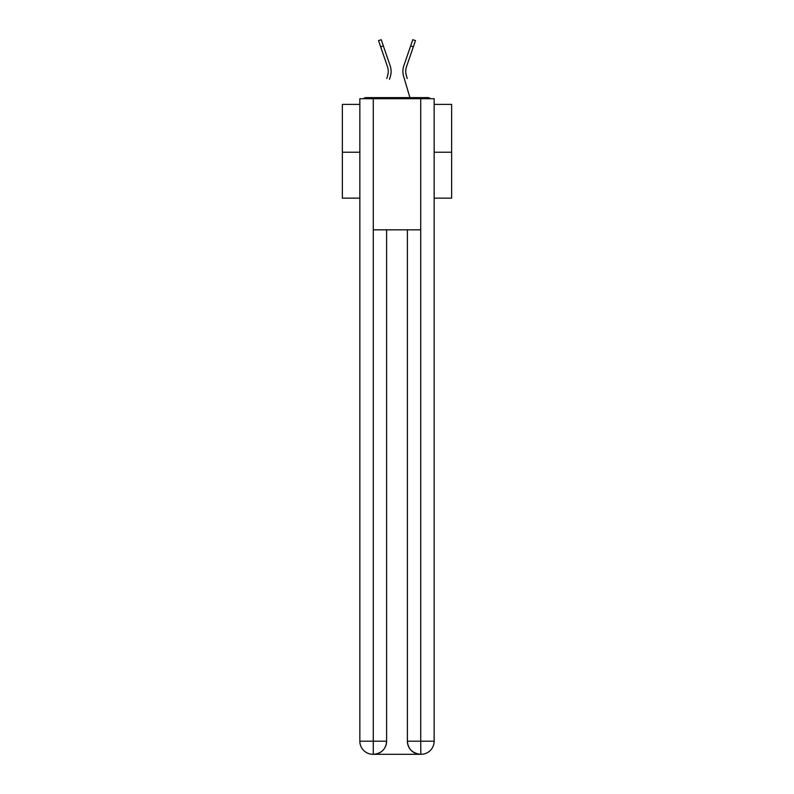 <?xml version="1.0" encoding="UTF-8"?>
<svg xmlns="http://www.w3.org/2000/svg" width="794" height="794" viewBox="0 0 794 794"><rect width="100%" height="100%" fill="white"/><g stroke="black" fill="none" stroke-linecap="round" stroke-linejoin="round"><path stroke-width="1.19" d="M434.149 104.381L451.637 104.381L451.637 198.133L434.149 198.133M359.851 152.24L342.363 152.24L342.363 198.133L359.851 198.133M342.363 152.24L342.363 104.381L359.851 104.381M451.637 152.24L434.149 152.24M430.368 98.704A3.275 3.275 0 0 0 427.926 97.612L366.074 97.612A3.275 3.275 0 0 0 363.632 98.704M427.926 97.612L414.041 97.612M379.959 97.612L366.074 97.612M388.087 73.624L387.651 75.549L388.087 73.624M383.353 45.903L380.663 46.826L378.53 40.623L381.219 39.7L390.152 65.713A17.478 17.478 0 0 1 390.38 76.353L389.507 79.291M386.787 78.487L387.651 75.549A14.639 14.639 0 0 0 387.462 66.636L380.663 46.826M405.913 73.624L406.349 75.549L405.913 73.624M403.62 76.353L409.922 97.612L403.62 76.353A17.478 17.478 0 0 1 403.848 65.713L412.781 39.7L415.47 40.623L406.538 66.636A14.639 14.639 0 0 0 406.349 75.549L407.213 78.487M372.962 754.3A13.111 13.111 0 0 1 359.851 741.189L386.618 741.189L386.618 229.823L386.618 741.189A13.111 13.111 0 0 1 373.508 754.3L372.962 754.3A13.111 13.111 0 0 1 359.851 741.189L359.851 98.704L373.289 98.704L373.289 229.823L420.711 229.823L420.711 98.704L373.289 98.704M420.711 98.704L434.149 98.704L434.149 741.189A13.111 13.111 0 0 1 421.038 754.3L420.492 754.3A13.111 13.111 0 0 1 407.382 741.189L407.382 229.823L407.382 741.189C408.047 748.921 412.414 753.288 420.492 754.3L373.508 754.3C381.616 753.456 385.983 749.079 386.618 741.189M407.382 741.189L420.711 741.189L420.81 754.3M373.289 229.823L373.289 754.3M390.152 65.713L387.115 56.85M403.848 65.713L406.885 56.85M420.711 229.823L420.711 741.189L434.149 741.189M413.337 46.826L410.647 45.903"/></g></svg>
